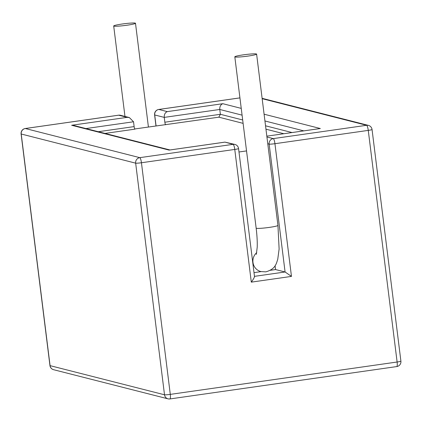 <?xml version="1.0" encoding="UTF-8"?>
<svg xmlns="http://www.w3.org/2000/svg" width="422" height="422" viewBox="0 0 422 422"><rect width="100%" height="100%" fill="white"/><g stroke="black" fill="none" stroke-linecap="round" stroke-linejoin="round"><path stroke-width="0.63" d="M256.344 53.942A10.983 0.918 -7.1 0 0 244.459 54.696A10.983 0.918 -7.1 0 0 234.817 56.817A10.983 0.918 -7.1 0 0 235.08 56.981A10.983 0.918 -7.1 0 0 246.97 56.226A10.983 0.918 -7.1 0 0 256.608 54.106A10.983 0.918 -7.1 0 0 256.344 53.942M126.98 25.225A10.983 0.918 172.9 0 1 113.697 25.974A10.983 0.918 172.9 0 1 122.211 24.012A10.983 0.918 172.9 0 1 135.494 23.263A10.983 0.918 172.9 0 1 126.98 25.225M98.315 131.711L134.133 126.6L133.531 121.773L129.348 117.553L127.149 117.353L118.672 115.195L25.341 128.515L139.782 157.654L233.113 144.34L224.947 142.119L234.917 144.435A4.879 4.758 -75.7 0 0 233.113 144.34A4.879 1.013 81.9 0 1 234.769 149.435L141.444 162.75L170.293 394.38L397.118 362.013L368.264 130.387L274.938 143.702L291.465 276.405L285.082 271.984L275.545 269.558L275.07 265.749M134.133 126.6A2.442 0.506 -98.1 0 0 134.966 129.148L105.025 133.421M243.104 123.361L218.839 117.179L134.771 128.963M165.677 124.764A2.442 0.506 81.9 0 1 164.849 122.216L164.248 117.39C164.121 114.42 165.139 112.5 167.312 111.624L222.837 103.701L241.242 108.385M218.839 117.179L220.374 114.293L219.772 109.467C219.646 106.497 220.664 104.577 222.837 103.701M246.538 150.912L238.984 151.989M275.545 269.558L270.323 270.302M261.076 271.62L254.007 272.633M264.093 114.204L320.324 128.525L319.348 128.663M291.465 276.405L251.301 282.139C253.722 278.805 254.74 276.879 254.366 276.368M169.976 149.963L73.824 125.476L71.624 125.276L127.149 117.353M224.636 142.182L169.744 150.01M256.734 252.62A10.983 10.703 104.3 0 0 253.153 263.47A10.983 10.703 104.3 0 0 260.901 271.578L265.823 271.852C275.708 269.051 276.231 263.576 277.739 259.372L279.116 248.996L277.945 225.417L256.608 54.106M256.328 254.382L257.209 247.255C257.399 241.875 257.051 235.502 256.154 228.128A10.983 0.918 -7.1 0 0 256.418 228.286A10.983 0.918 -7.1 0 0 269.436 227.379A10.983 0.918 -7.1 0 0 277.945 225.417M320.324 128.525L266.831 136.158L319.834 128.578M266.931 136.992L273.277 138.606L366.607 125.292L262.162 98.69M239.933 97.893L158.836 109.462L167.312 111.624M251.301 282.139L234.769 149.435A4.879 0.406 -7.1 0 0 238.557 148.56A4.879 4.879 0 0 0 234.917 144.435M164.511 394.786L135.657 163.156L21.216 134.011L50.07 365.642L164.511 394.786A4.879 4.758 104.3 0 0 169.834 398.938A4.879 1.013 -98.1 0 0 169.924 398.943A4.879 1.013 -98.1 0 0 170.293 394.38A4.879 0.406 -7.1 0 1 164.511 394.786M169.111 150.105L71.624 125.276M133.531 121.773L85.956 128.562M242.08 115.148L219.772 109.467L164.248 117.39L154.71 114.963L156.077 125.925M164.849 122.216L220.374 114.293L242.682 119.975M265.538 125.798L292.035 132.545M303.793 130.867L264.937 120.972M254.471 276.352L285.082 271.984L269.152 144.108L267.775 143.754M283.795 133.721L265.96 129.179M368.411 125.387A4.879 4.758 104.3 0 0 366.607 125.292A4.879 1.013 -98.1 0 1 368.264 130.387A4.879 0.406 -7.1 0 0 372.051 129.512A4.879 4.879 0 0 0 368.411 125.387L262.115 98.315M400.9 361.142A4.879 0.406 172.9 0 1 397.118 362.013A4.879 1.013 -98.1 0 1 396.749 366.576A4.879 4.879 0 0 0 400.9 361.142L372.051 129.512M396.659 366.57A4.879 1.013 -98.1 0 0 396.749 366.576L169.924 398.943A4.879 4.879 0 0 1 168.03 398.843L53.589 369.698A4.879 4.758 -75.7 0 1 50.07 365.642A4.879 0.406 -7.1 0 1 49.949 365.573A4.879 4.879 0 0 0 53.589 369.698M239.933 97.872L158.746 109.456A4.879 4.879 0 0 0 154.594 114.895A4.879 0.406 172.9 0 0 154.71 114.963A4.879 4.758 -75.7 0 1 158.836 109.462A4.879 1.013 -98.1 0 0 158.746 109.456A4.879 1.013 -98.1 0 0 158.656 109.493M273.277 138.606A4.879 4.758 104.3 0 0 269.152 144.108A4.879 0.406 172.9 0 0 274.938 143.702A4.879 1.013 -98.1 0 0 273.277 138.606M21.1 133.943A4.879 0.406 -7.1 0 0 21.216 134.011A4.879 4.758 -75.7 0 1 25.341 128.515A4.879 1.013 81.9 0 0 25.251 128.51A4.879 4.879 0 0 0 21.1 133.943L49.949 365.573M135.657 163.156A4.879 0.406 -7.1 0 0 141.444 162.75A4.879 1.013 81.9 0 0 139.782 157.654A4.879 4.758 104.3 0 0 135.657 163.156M25.162 128.541A4.879 1.013 81.9 0 1 25.251 128.51L118.582 115.19A4.879 1.013 81.9 0 1 118.672 115.195A4.879 4.758 104.3 0 1 120.476 115.29A4.879 4.879 0 0 0 118.582 115.19A4.879 1.013 81.9 0 0 118.498 115.222M256.154 228.128L234.817 56.817M113.697 25.974L124.97 116.435M135.494 23.263L148.417 127.017M155.971 125.941L154.594 114.895M254.498 276.547L238.557 148.56M120.476 115.29L129.348 117.553M169.422 150.042L224.947 142.119"/></g></svg>
